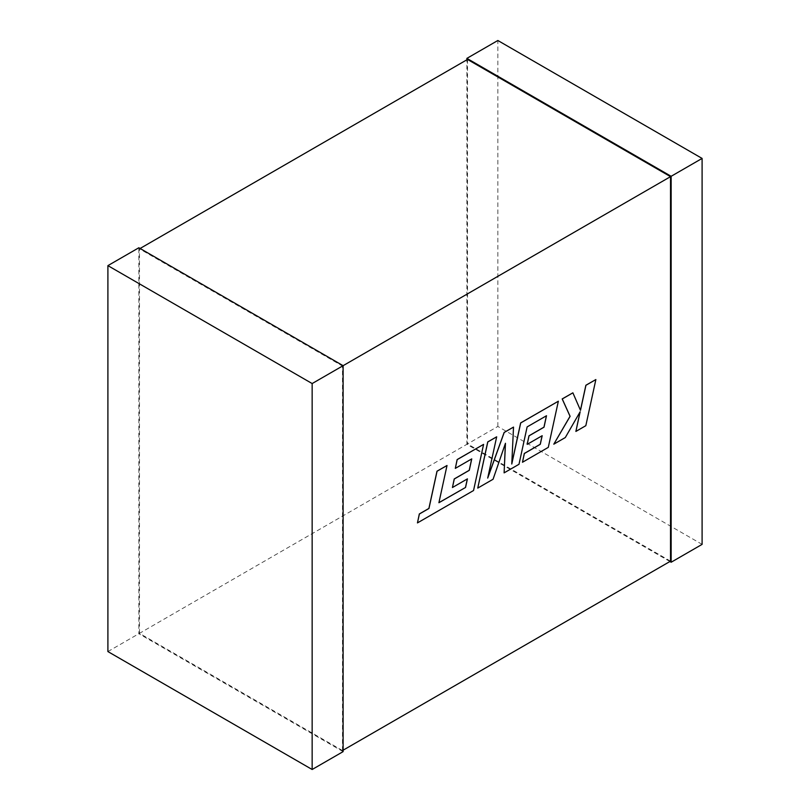 <?xml version="1.0" encoding="UTF-8"?>
<svg xmlns="http://www.w3.org/2000/svg" width="810" height="810" viewBox="0 0 810 810"><rect width="100%" height="100%" fill="white"/><g stroke="black" fill="none" stroke-linecap="round" stroke-linejoin="round"><path stroke-width="0.61" stroke-dasharray="4.05 3.04" d="M343.106 365.685L342.488 366.049L139.472 248.832L140.09 248.478M670.528 561.168L467.512 443.951L139.472 633.349L342.488 750.556L343.106 750.202M342.488 750.556L342.488 366.049M139.472 633.349L139.472 248.832M467.512 59.444L467.512 443.951M669.91 561.522L466.894 444.315L466.894 59.798M702.098 544.371L497.846 426.445L466.894 444.315M497.846 426.445L497.846 40.5M343.106 751.629L138.854 633.703L138.854 247.759M107.902 651.574L138.854 633.703M438.929 502.645L446.948 465.456M417.393 522.865L473.485 490.485L483.529 444.336M455.25 468.342L471.673 458.926M452.375 487.488L467.35 478.912M477.687 488.055L493.017 479.206L505.389 443.485M504.053 472.837L518.937 464.241L527.067 426.88L546.416 415.773M527.118 444.336L542.103 435.76M522.42 462.237L548.228 447.333L558.282 401.173M511.788 463.614L513.459 427.062M487.812 477.576L496.611 436.782M585.822 425.695L595.806 379.515M580.446 410.225L572.812 392.789M553.736 444.153L565.238 437.511L580.031 411.966M575.819 431.406L585.762 425.655"/><path stroke-width="1.21" d="M140.09 248.478L467.512 59.444L670.528 176.651L343.106 365.685L343.106 751.629L312.154 769.5L107.902 651.574L107.902 265.629L138.854 247.759L343.106 365.685L312.154 383.555L312.154 769.5M343.106 750.202L670.528 561.168L670.528 176.651M466.894 59.798L466.894 58.371L671.146 176.297L671.146 562.241L669.91 561.522M466.894 58.371L497.846 40.5L702.098 158.426L702.098 544.371L671.146 562.241M702.098 158.426L671.146 176.297M107.902 265.629L312.154 383.555M465.548 487.458L438.909 502.726L447.019 465.487L437.056 471.238L428.956 508.477L419.388 513.996L417.454 522.906L473.546 490.526L483.59 444.376L457.194 459.614L455.311 468.382L471.754 458.885L469.274 470.337L454.288 478.993L452.436 487.519L467.431 478.862L465.548 487.458L438.929 502.645M447.019 465.487L436.995 471.197L428.895 508.437L419.327 513.955L417.454 522.906M483.59 444.376L457.134 459.574L455.311 468.382M471.673 458.926L469.213 470.306L454.218 478.963L452.436 487.519M467.35 478.912L465.477 487.428M504.114 472.868L518.997 464.282L527.128 426.91L546.497 415.733L544.026 427.184L529.031 435.841L527.178 444.366L542.184 435.709L540.29 444.305L524.374 453.499L522.48 462.267L548.289 447.363L558.353 401.213L520.708 422.942L511.778 464.019L513.52 427.093L504.205 432.469L487.701 478.092L496.682 436.813L487.802 441.946L477.748 488.096L493.077 479.247L505.46 443.272L504.114 472.868L505.389 443.485M477.748 488.096L487.742 441.906L496.682 436.813M546.416 415.773L543.966 427.153L528.971 435.81L527.178 444.366M542.103 435.76L540.229 444.275L524.303 453.458L522.48 462.267M558.353 401.213L520.648 422.911L511.788 463.614M513.52 427.093L504.144 432.439L487.812 477.576M595.866 379.556L585.934 385.287L580.497 410.336L572.883 392.82L562.251 398.966L570.108 416.33L553.797 444.184L565.299 437.552L580.152 411.763L575.88 431.436L585.822 425.695L595.866 379.556L585.873 385.256L580.446 410.225M572.883 392.82L562.18 398.925L570.048 416.289L553.797 444.184M580.031 411.966L575.88 431.436"/></g></svg>
